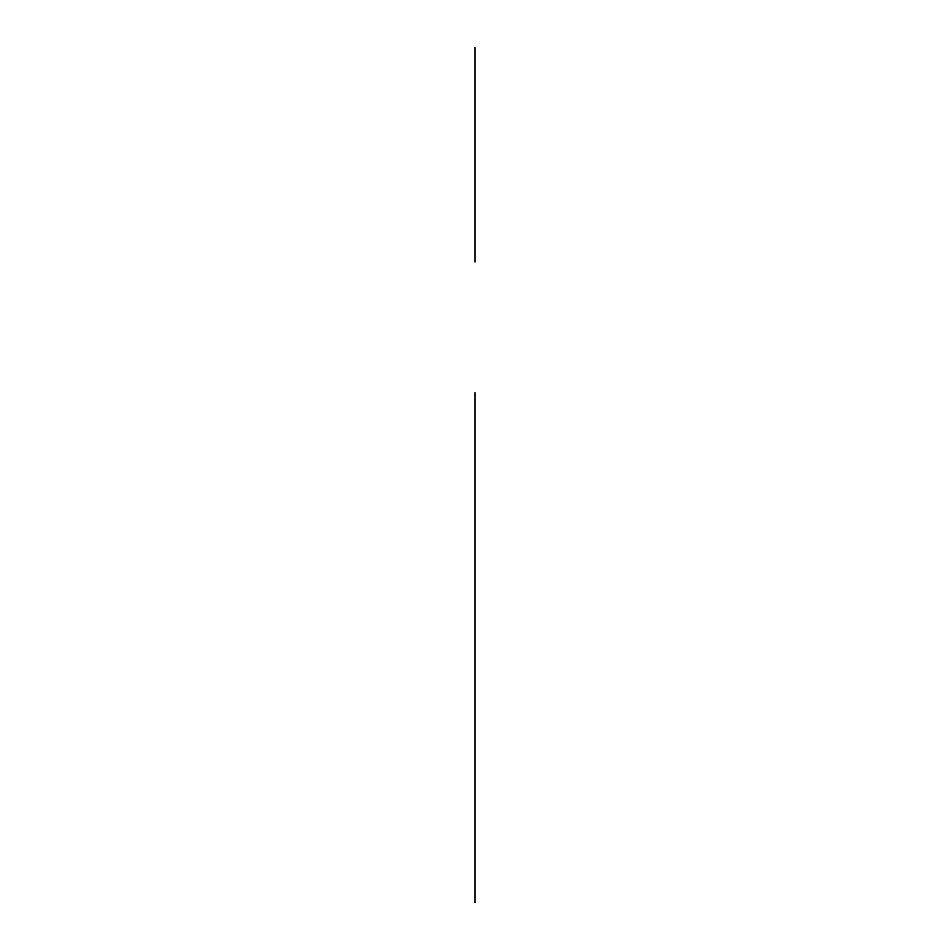 <?xml version="1.0" encoding="UTF-8"?>
<svg xmlns="http://www.w3.org/2000/svg" width="950" height="950" viewBox="0 0 950 950"><rect width="100%" height="100%" fill="white"/><g stroke="black" fill="none" stroke-linecap="round" stroke-linejoin="round"><path stroke-width="1.43" d="M475 795.554L475 809.21C475 840.631 475 777.789 475 809.21C475 833.186 475 833.186 475 809.21C475 785.234 475 785.234 475 809.21L475 684.463C475 708.439 475 708.439 475 684.463C475 660.499 475 660.499 475 684.463C475 708.439 475 708.439 475 684.463C475 660.499 475 660.499 475 684.463C475 715.884 475 653.042 475 684.463C475 715.884 475 653.042 475 684.463L475 667.47M475 733.649L475 762.268L475 733.649M475 553.066L475 470.63L475 553.066M475 902.5L475 392.588M475 668.218L475 559.728L475 668.218M475 658.92L475 566.39L475 658.92M475 824.778L475 788.892M475 703.356L475 696.694M475 839.966L475 541.916L475 839.966M475 827.023C475 858.444 475 795.601 475 827.023C475 858.444 475 795.601 475 827.023M475 666.651C475 698.072 475 635.229 475 666.651C475 698.072 475 635.229 475 666.651M475 828.091L475 790.317L475 828.091M475 645.62L475 566.39L475 645.62M475 877.028L475 442.391M475 261.986L475 47.5L475 261.986M475 746.842C475 766.424 475 766.424 475 746.842C475 727.249 475 727.249 475 746.842M475 752.436L475 741.238L475 752.436M475 538.341L475 470.63"/></g></svg>
